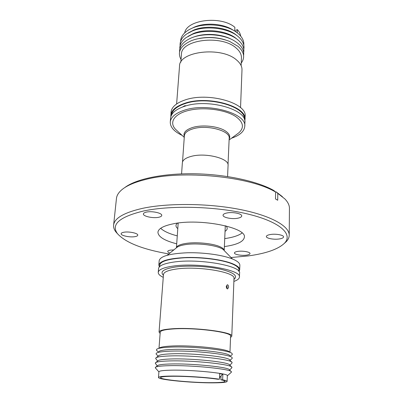 <?xml version="1.0" encoding="UTF-8"?>
<svg xmlns="http://www.w3.org/2000/svg" width="403" height="403" viewBox="0 0 403 403"><rect width="100%" height="100%" fill="white"/><g stroke="black" fill="none" stroke-linecap="round" stroke-linejoin="round"><path stroke-width="0.6" d="M231.03 257.527L248.339 255.915C266.061 253.482 278.085 249.271 284.422 243.281C293.137 234.46 280.846 222.244 249.165 214.351C217.625 206.422 171.572 205.016 143.806 210.945C119.565 216.809 110.78 224.375 117.439 233.649C125.57 242.636 142.702 249.402 168.842 253.94M284.246 243.457L286.271 241.639C288.19 239.634 289.173 237.503 289.218 235.251C289.48 226.148 270.897 215.484 239.402 209.359C207.983 203.233 167.789 202.921 142.571 208.341C124.043 212.588 114.387 218.184 113.601 225.126C113.384 227.368 114.114 229.594 115.792 231.811L117.595 233.851M160.666 228.305C163.84 231.287 169.376 233.811 177.27 235.876M224.733 238.611L226.41 238.359C233.654 237.191 238.883 235.402 242.092 232.999M176.705 243.82C164.464 240.651 158.208 236.793 157.931 232.244C158.384 228.582 163.598 225.756 173.577 223.756C200.286 218.159 246.999 227.584 244.359 237.226C243.669 241.478 237.574 244.515 226.063 246.329L224.38 246.565M246.52 255.129C241.674 255.88 234.143 254.525 234.43 252.938C234.526 252.238 235.654 251.724 237.815 251.386C242.671 250.606 250.318 251.986 250.001 253.563C249.895 254.278 248.732 254.802 246.52 255.129M279.38 238.944C274.005 239.835 266.096 238.375 266.363 236.511C266.474 235.619 267.834 234.949 270.438 234.506C275.828 233.574 283.868 235.07 283.561 236.919C283.44 237.835 282.045 238.511 279.38 238.944M237.654 218.245C231.846 219.398 222.678 217.509 223.055 215.192C223.176 214.21 224.491 213.464 227 212.96C232.818 211.751 242.143 213.691 241.724 215.983C241.588 216.995 240.233 217.751 237.654 218.245M158.581 217.303C153.044 218.532 142.884 216.3 143.403 213.922C143.518 213.116 144.536 212.502 146.46 212.089C152.007 210.794 162.328 213.086 161.749 215.439C161.623 216.27 160.57 216.89 158.581 217.303M135.096 236.621C130.159 237.629 120.653 235.659 121.142 233.695C121.238 233.065 122.094 232.596 123.711 232.279C128.663 231.221 138.3 233.241 137.755 235.181C137.655 235.831 136.768 236.309 135.096 236.621M169.95 253.044C168.469 252.545 167.729 252.016 167.729 251.447C167.819 250.852 168.736 250.409 170.479 250.117L173.829 249.905M289.218 235.251L289.44 208.416C289.48 205.323 287.969 202.17 284.916 198.961L277.808 193.39L277.702 200.236L275.506 198.966L275.622 192.095C250.47 176.544 181.939 169.688 145.211 179.587C134.627 182.242 126.905 185.571 122.044 189.571C118.638 192.407 116.779 195.364 116.462 198.442L113.601 225.126M177.491 223.126L177.093 223.464C175.406 225.121 175.637 226.834 177.788 228.602M178.212 223.035L178.071 224.582M159.356 266.877L158.832 265.073L159.19 260.595C160.419 256.162 169.809 253.558 187.36 252.767C203.888 252.349 223.01 255.054 232.622 259.043C237.483 261.089 239.891 263.159 239.85 265.245L239.694 269.738L238.964 271.466M158.832 265.073C160.056 260.751 169.462 258.217 187.057 257.477C203.621 257.089 222.799 259.764 232.435 263.673C237.312 265.678 239.73 267.698 239.694 269.738M227.579 176.544L228.073 165.396C229.403 158.399 205.263 152.329 191.077 156.414C185.587 157.931 182.68 160.046 182.368 162.762L181.577 173.889M159.805 266.438C158.651 261.809 166.918 258.917 184.614 257.759C201.354 257.038 221.821 259.688 231.826 263.753C237.694 266.197 239.941 268.61 238.571 270.977M163.265 277.35C159.85 275.723 158.178 274.065 158.248 272.378L158.555 268.559C158.933 265.733 163.814 263.597 173.209 262.151C198.195 258.132 241.961 265.829 239.568 273.234L239.432 277.062C239.306 278.745 237.453 280.196 233.876 281.42M158.248 272.378C158.621 269.612 163.512 267.527 172.922 266.126C197.959 262.222 241.825 269.814 239.432 277.062M236.969 134.204L238.586 133.015C244.354 127.907 243.583 122.542 236.269 116.92C226.451 109.933 204.951 106.76 189.672 110.195C174.303 113.56 168.681 122.326 175.643 129.388L177.113 130.753M226.269 286.407L227.322 284.725C228.148 284.926 228.572 285.772 228.597 287.268L227.635 288.941C226.798 288.744 226.34 287.898 226.269 286.407M160.127 333.457L159.049 332.057C159.321 330.48 163.699 329.387 172.172 328.777C194.523 327.065 233.78 332.183 231.775 336.253L230.546 337.518M231.529 138.204C239.861 135.368 244.273 131.408 244.767 126.33L244.903 122.517C247.256 109.42 207.575 98.181 184.458 106.342C175.748 109.294 171.119 113.258 170.575 118.23L170.273 122.033C170.182 127.136 174.111 131.574 182.055 135.353M244.767 126.33C247.12 113.364 207.338 102.206 184.171 110.271C175.446 113.193 170.812 117.112 170.273 122.033M159.356 348.011C160.732 347.018 164.867 346.358 171.764 346.021C191.863 344.928 227.619 348.771 229.639 352.066M159.004 348.177L160.228 332.143C160.49 330.616 164.731 329.553 172.952 328.964C194.578 327.317 232.526 332.263 230.597 336.203L229.972 352.267M171.492 115.112C172.177 110.296 176.716 106.452 185.103 103.596C207.57 95.592 246.168 106.417 244.349 119.313M157.145 350.872L156.47 350.298L156.712 349.24C158.152 348.192 162.57 347.492 169.965 347.139C191.561 345.996 230.098 350.116 232.123 353.587L232.244 354.665L231.508 355.159M227.121 286.442L227.045 288.271M221.04 375.939L220.874 379.792C223.66 380.361 225.05 380.87 225.05 381.324C224.657 382.175 220.29 382.623 211.953 382.664C192.417 382.81 159.749 379.686 160.555 377.606C160.757 376.825 164.636 376.387 172.192 376.281C185.173 376.11 207.142 377.54 217.68 379.233L219.439 379.228C208.28 377.415 184.69 375.873 170.827 376.064C162.812 376.175 158.701 376.644 158.49 377.47C157.669 379.686 192.357 383.001 213.132 382.85C222.028 382.81 226.688 382.336 227.111 381.424C227.116 380.941 225.62 380.397 222.627 379.787L222.864 374.211L222.506 374.185L219.504 377.772M158.898 351.542C159.956 350.499 164.162 349.809 171.522 349.477C192.201 348.444 228.899 352.439 229.69 355.627M244.812 121.046L245.12 116.376C247.467 103.072 207.953 91.708 184.912 100.02C176.232 103.027 171.618 107.057 171.063 112.105L170.832 116.779M245.009 119.575C247.356 106.377 207.757 95.078 184.675 103.314C175.98 106.291 171.356 110.286 170.812 115.298M156.586 354.554L156.107 354.081L156.198 353.35C157.291 352.252 161.784 351.532 169.678 351.189C191.904 350.121 231.463 354.393 232.163 357.728L232.168 358.469L231.639 358.882M227.111 381.424L227.337 375.732C229.141 373.435 192.206 369.667 171.23 370.176C163.24 370.347 159.135 370.881 158.918 371.788L158.49 377.47M219.439 379.228L219.685 373.616L222.506 374.185M156.243 357.652L158.505 355.839C159.392 354.806 163.628 354.136 171.22 353.834C192.196 352.897 229.393 356.907 229.584 359.939L231.624 362M231.05 372.523L231.403 371.843C231.796 369.098 191.531 365.012 168.877 365.687C160.601 365.904 156.087 366.493 155.331 367.455L155.603 368.171M155.961 358.872L155.77 358.03C156.676 356.952 161.2 356.262 169.341 355.95C191.893 355.003 231.997 359.28 232.052 362.428L231.765 363.244M240.541 107.646L241.991 69.85C242.092 66.364 240.259 63.059 236.49 59.931C221.217 46.154 178.766 51.317 179.521 66.248L176.62 103.959M231.035 371.47L229.463 369.873C229.725 367.193 191.757 363.305 170.353 363.985C162.52 364.206 158.233 364.786 157.482 365.723L155.739 367.128M155.815 362.524L157.87 360.871C158.691 359.884 162.968 359.254 170.701 358.992C191.964 358.181 229.675 362.146 229.639 365.007L231.488 366.886M231.614 367.999L231.886 367.289C232.068 364.332 191.697 360.131 168.988 360.947C160.747 361.209 156.208 361.854 155.372 362.876L155.563 363.612M241.14 65.649L241.442 57.886C241.548 54.42 239.785 51.136 236.153 48.038C221.489 34.426 180.761 39.615 181.441 54.425L180.851 62.173M241.241 63.07C245.266 57.528 244.193 51.952 238.017 46.34L229.599 41.403C218.31 37.121 206.81 36.456 195.102 39.413L191.626 40.577C180.539 45.574 177.013 51.916 181.048 59.599M225.368 39.902C216.859 37.272 208.23 36.774 199.48 38.406M243.588 55.473C244.425 50.017 241.266 45.096 234.113 40.708C223.227 34.149 203.878 32.784 191.828 37.736L190.7 38.204C183.088 41.741 179.385 46.264 179.587 51.785M231.362 39.272C221.151 33.781 204.371 32.814 193.596 37.096M243.669 52.476C244.455 48.375 242.823 44.431 238.762 40.648L238.274 40.219C228.708 31.56 205.807 28.633 192.06 34.431L186.09 37.61C181.622 40.905 179.542 44.632 179.854 48.793M236.702 38.945C227.71 30.819 206.321 28.084 193.43 33.52L187.984 36.391M243.785 49.181C244.606 44.985 242.928 40.96 238.762 37.101C229.408 28.19 206.2 25.072 192.307 30.996L186.493 34.089C181.909 37.439 179.783 41.247 180.116 45.514M237.009 35.681C228.123 27.409 206.613 24.583 193.672 30.099L188.397 32.875M243.785 45.065C244.168 41.071 242.344 37.283 238.314 33.691L236.178 32.039C225.876 24.538 205.308 22.568 192.705 27.928L189.642 29.354C183.733 32.668 180.715 36.693 180.589 41.423M233.493 30.376C223.458 23.218 203.293 22.054 192.503 28.009M234.717 31.086L234.878 27.308C221.091 15.47 186.74 19.606 184.665 32.9M235.881 31.832L235.951 30.16L237.407 29.631L237.271 32.839M185.496 105.737L184.02 106.488M182.509 107.017L185.088 105.601M240.717 36.134C240.389 33.882 239.286 31.716 237.407 29.631M219.655 374.301L220.124 373.742M222.627 379.787L220.874 379.792M227.196 287.404L226.854 285.621M225.232 227.302L225.272 225.745M225.055 231.327C227.393 229.816 227.821 228.143 226.335 226.3L225.982 225.922M277.808 193.39L276.095 191.843L282.407 196.659M275.481 191.964L276.095 191.843M275.622 192.095L273.904 190.543C257.678 181.285 226.018 174.318 194.533 173.774C163.039 173.23 135.771 179.073 124.799 187.571M176.428 247.805C176.801 245.906 179.783 244.475 185.38 243.513C195.46 241.77 212.28 243.301 219.665 246.596C222.632 247.88 224.139 249.2 224.199 250.56L225.297 225.826M232.445 258.973L224.098 250.459C221.101 245.82 198.14 242.364 184.927 244.712C180.715 245.407 177.919 246.409 176.539 247.714L167.265 255.215M228.017 164.595L229.181 138.31C230.511 130.758 206.89 124.366 192.966 128.844C187.566 130.501 184.705 132.799 184.378 135.725L182.519 161.971M184.312 136.657C182.952 132.778 185.748 129.716 192.71 127.459C202.452 124.446 218.537 126.23 225.529 131.056C229.413 133.72 230.617 136.451 229.141 139.242M231.775 336.253L233.992 278.498C236.002 272.252 198.105 265.748 176.363 269.038C168.111 270.232 163.82 272.03 163.487 274.433L163.482 274.539M163.422 275.289C159.664 271.647 163.658 268.887 175.406 267.008C187.773 265.3 206.956 266.176 220.098 269.068C233.644 272.398 238.264 275.828 233.957 279.36M284.422 243.281L286.271 241.639M177.527 223.121L177.093 223.464M178.176 223.111L176.423 247.81M184.262 137.398L175.643 129.388M230.184 356.05L232.244 354.665M229.891 360.252L232.168 358.469M227.337 375.833L231.393 372.211M229.851 365.224L232.063 362.937M229.639 370.05L231.896 367.707M157.286 365.879L155.316 363.294M157.633 361.063L155.699 358.534M158.913 371.888L155.296 367.823M158.162 356.116L156.107 354.081M158.354 351.91L156.47 350.298M159.049 332.057L163.487 274.433M229.106 139.987L238.586 133.015M225.942 225.917L226.335 226.3M117.439 233.649L115.792 231.811"/></g></svg>
